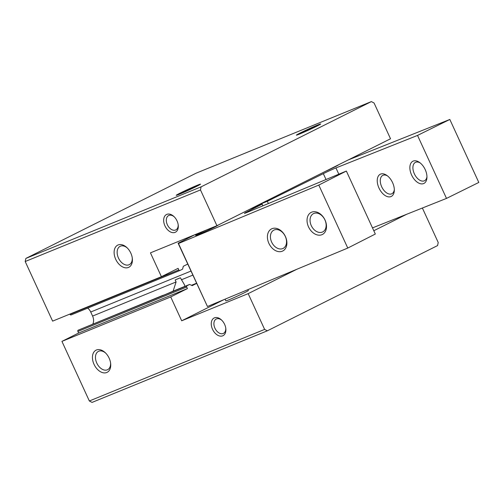 <?xml version="1.0" encoding="UTF-8"?>
<svg xmlns="http://www.w3.org/2000/svg" width="504" height="504" viewBox="0 0 504 504"><rect width="100%" height="100%" fill="white"/><g stroke="black" fill="none" stroke-linecap="round" stroke-linejoin="round"><path stroke-width="0.76" d="M374.075 103.011L390.524 138.776L216.928 225.704L200.479 189.932L201.109 186.845L371.372 101.594L374.075 103.011M216.928 225.704L150.444 252.857L161.412 276.702L52.618 321.13L25.2 261.519L25.836 258.432L196.094 173.181L371.372 101.594M422.371 208.02L438.222 242.481L437.592 245.568L267.328 330.819L264.625 329.408L248.176 293.637L296.812 269.287M300.397 132.892A13.381 0.51 -24.7 0 0 296.415 135.167A13.381 0.51 -24.7 0 0 308.769 130.019A13.381 0.51 -24.7 0 0 320.714 123.99A13.381 0.51 -24.7 0 0 313.601 126.737A13.381 0.51 -24.7 0 0 300.397 132.892M180.212 193.07A13.381 0.51 -24.7 0 0 176.236 195.344A13.381 0.51 -24.7 0 0 188.584 190.197A13.381 0.51 -24.7 0 0 200.529 184.168A13.381 0.51 -24.7 0 0 193.416 186.915A13.381 0.51 -24.7 0 0 180.212 193.07M25.836 258.432L201.109 186.845M180.413 277.792A12.184 0.46 -24.7 0 0 175.165 279.934L180.413 277.792L184.489 284.817L184.924 286.36M173.086 291.192L176.098 281.957L175.165 279.934M196.604 283.431L192.213 285.629L189.617 284.439L171.272 291.936A12.184 0.46 155.3 0 1 162.628 295.464L78.151 330.208L186.946 285.781A0.989 0.743 67.8 0 0 186.694 287.015L187.412 288.59L170.724 296.944L181.692 320.79L248.176 293.637M189.617 284.439L186.946 285.781M267.328 330.819L92.056 402.406L89.353 400.989L61.929 341.378L78.624 333.018L77.9 331.443A0.989 0.743 -112.2 0 1 78.151 330.208M78.624 333.018L187.412 288.59M61.929 341.378L170.724 296.944M222.711 335.834A9.91 6.521 63.4 0 1 211.283 324.639A9.91 6.521 63.4 0 1 221.495 319.964A9.91 6.521 63.4 0 1 225.823 328.614A9.91 6.521 63.4 0 1 222.711 335.834M94.034 364.342A12.392 8.146 63.4 0 1 94.525 351.301A12.392 8.146 63.4 0 1 105.242 352.668A12.392 8.146 63.4 0 1 110.653 363.479A12.392 8.146 63.4 0 1 104.901 372.91A12.392 8.146 63.4 0 1 94.034 364.342M89.353 400.989L264.625 329.408M87.696 308.146A8.423 6.338 -112.2 0 1 90.733 312.014L92.591 316.065A8.423 6.338 -112.2 0 1 92.875 323.952M373.804 230.731L406.665 214.276M25.2 261.519L200.479 189.932M166.843 214.357A9.91 6.521 -116.6 0 0 164.373 224.425A9.91 6.521 -116.6 0 0 173.105 232.678A9.91 6.521 -116.6 0 0 178.233 225.137A9.91 6.521 -116.6 0 0 173.899 216.487A9.91 6.521 -116.6 0 0 166.843 214.357M115.712 259.289A12.392 8.146 63.4 0 1 116.21 246.248A12.392 8.146 63.4 0 1 126.92 247.615A12.392 8.146 63.4 0 1 132.332 258.426A12.392 8.146 63.4 0 1 126.586 267.857A12.392 8.146 63.4 0 1 115.712 259.289M161.412 276.702L178.101 268.342L178.826 269.917A0.989 0.743 67.8 0 0 179.909 270.484L182.58 269.142L183.317 266.282L187.708 264.083M179.827 270.516L71.114 314.912A0.989 0.743 -112.2 0 1 70.037 314.351L69.905 314.068M225.067 299.168L225.849 300.869A12.392 0.473 -24.7 0 0 237.302 296.119A12.392 0.473 -24.7 0 0 248.365 290.518L247.955 289.636M181.692 320.79L223.902 299.653M110.578 362.893A10.244 6.735 63.4 0 1 107.617 369.69A10.244 6.735 63.4 0 1 96.787 363.082A10.244 6.735 63.4 0 1 98.444 351.37A10.244 6.735 63.4 0 1 105.657 353.077M132.256 257.84A10.244 6.735 63.4 0 1 129.301 264.638A10.244 6.735 63.4 0 1 118.465 258.029A10.244 6.735 63.4 0 1 120.128 246.317A10.244 6.735 63.4 0 1 127.342 248.025M198.557 185.371A12.392 0.473 -24.7 0 0 181.024 193.271A12.392 0.473 -24.7 0 0 178.429 194.626M225.761 328.104A8.033 5.286 63.4 0 1 223.436 333.39A8.033 5.286 63.4 0 1 223.196 333.497A8.033 5.286 63.4 0 1 215.025 328.387A8.033 5.286 63.4 0 1 216.241 319.019A8.033 5.286 63.4 0 1 221.867 320.33M174.271 216.846A8.033 5.286 -116.6 0 0 168.89 215.428A8.033 5.286 -116.6 0 0 168.645 215.542A8.033 5.286 -116.6 0 0 167.517 225.086A8.033 5.286 -116.6 0 0 175.839 229.906A8.033 5.286 -116.6 0 0 178.164 224.62M318.736 125.194A12.392 0.473 -24.7 0 0 301.209 133.094A12.392 0.473 -24.7 0 0 298.614 134.448M195.042 234.637L178.12 243.243L178.479 243.52L318.793 185.075L346.355 171.051L247.313 212.31A9.91 0.378 -24.7 0 1 244.427 213.337A9.91 0.378 -24.7 0 1 246.834 211.945L262.143 204.158L262.905 205.815M346.355 171.051L375.322 234.039L347.766 248.062L318.793 185.075M322.377 232.067A10.244 7.384 63 0 1 311.39 225.861A10.244 7.384 63 0 1 313.45 213.639A10.244 7.384 63 0 1 324.677 219.423A10.244 7.384 63 0 1 322.743 231.897A10.244 7.384 63 0 1 322.377 232.067M321.943 234.688A12.392 8.927 63 0 1 307.037 220.796A12.392 8.927 63 0 1 321.332 214.843A12.392 8.927 63 0 1 321.943 234.688M282.328 251.194A12.392 8.927 63 0 1 267.416 237.296A12.392 8.927 63 0 1 281.717 231.342A12.392 8.927 63 0 1 282.328 251.194M178.479 243.52L207.453 306.508L347.766 248.062M178.12 243.243L207.453 306.508M206.18 230.089A12.392 0.473 -24.7 0 0 198.746 233.667A12.392 0.473 -24.7 0 0 195.741 235.406A12.392 0.473 -24.7 0 0 207.194 230.656A12.392 0.473 -24.7 0 0 218.251 225.055A12.392 0.473 -24.7 0 0 218.245 225.042M249.115 209.582L262.143 204.158M282.757 248.573A10.244 7.384 63 0 1 271.776 242.367A10.244 7.384 63 0 1 273.836 230.139A10.244 7.384 63 0 1 285.062 235.922A10.244 7.384 63 0 1 283.122 248.403A10.244 7.384 63 0 1 282.757 248.573M268.361 203.54L267.334 201.298L259.125 204.574M258.149 205.821L257.865 205.204M326.025 179.518L323.322 173.647L267.334 201.298M323.322 173.647A9.91 0.378 155.3 0 1 335.941 167.933L417.526 135.418L446.5 198.406L372.5 227.896M380.608 174.088A12.392 7.302 -116.3 0 0 381.774 192.509A12.392 7.302 -116.3 0 0 394.311 190.569A12.392 7.302 -116.3 0 0 386.807 175.379A12.392 7.302 -116.3 0 0 380.608 174.088M413.242 161.078A12.392 7.302 -116.3 0 0 414.408 179.506A12.392 7.302 -116.3 0 0 426.945 177.559A12.392 7.302 -116.3 0 0 419.441 162.376A12.392 7.302 -116.3 0 0 413.242 161.078M446.5 198.406L478.8 182.448L449.826 119.461L417.526 135.418M420.16 162.912A10.244 6.042 -116.3 0 0 415.693 162.263A10.244 6.042 -116.3 0 0 415.435 162.376A10.244 6.042 -116.3 0 0 414.553 174.233A10.244 6.042 -116.3 0 0 424.507 180.747A10.244 6.042 -116.3 0 0 426.957 176.665M348.264 159.938L449.826 119.461M338.43 164.865L338.436 164.877A12.392 0.473 155.3 0 1 338.436 164.877A12.392 0.473 155.3 0 1 325.521 171.328M387.526 175.915A10.244 6.042 -116.3 0 0 383.059 175.266A10.244 6.042 -116.3 0 0 382.801 175.386A10.244 6.042 -116.3 0 0 381.919 187.242A10.244 6.042 -116.3 0 0 391.873 193.75A10.244 6.042 -116.3 0 0 394.317 189.674M191.47 285.289L196.51 283.229M181.346 279.815L192.793 275.14M77.9 331.443L186.694 287.015M92.591 316.065L176.098 281.957M90.733 312.014L190.928 271.089M70.037 314.351L178.826 269.917M246.834 211.945L247.048 212.417M338.82 174.189L335.941 167.933M179.871 270.497L71.077 314.931M195.332 234.518L195.741 235.406"/></g></svg>
